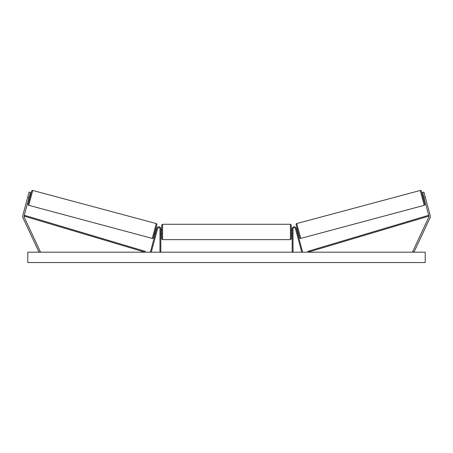 <?xml version="1.0" encoding="UTF-8"?>
<svg xmlns="http://www.w3.org/2000/svg" width="453" height="453" viewBox="0 0 453 453"><rect width="100%" height="100%" fill="white"/><g stroke="black" fill="none" stroke-linecap="round" stroke-linejoin="round"><path stroke-width="0.68" d="M160.838 252.179L160.838 228.85A2.072 2.072 0 0 0 156.761 228.312L150.43 251.953L151.262 252.179L157.599 228.539A1.212 1.212 0 0 1 159.977 228.85L159.977 252.179M22.65 216.46A2.763 2.763 0 0 0 22.91 217.627L39.02 252.179L40.272 251.591L24.162 217.044A1.382 1.382 0 0 1 24.077 216.104L144.949 252.179L145.198 251.347L24.326 215.271L24.077 216.104L29.083 197.434L27.746 197.078L22.746 215.741A2.763 2.763 0 0 0 22.65 216.46M27.746 197.078L29.088 192.072L30.425 192.429L29.083 197.434M430.254 215.741A2.763 2.763 0 0 1 430.09 217.627L413.98 252.179L412.728 251.591L428.838 217.044A1.382 1.382 0 0 0 428.923 216.104L308.051 252.179L307.802 251.347L428.674 215.271L428.923 216.104L423.917 197.434L425.254 197.078L430.254 215.741M425.254 197.078L423.912 192.072L422.575 192.429L423.917 197.434M292.162 252.179L292.162 228.85A2.072 2.072 0 0 1 296.239 228.312L302.57 251.953L301.738 252.179L295.401 228.539A1.212 1.212 0 0 0 293.023 228.85L293.023 252.179M162.565 239.648L161.704 238.788L161.704 225.135L162.565 224.269L162.565 239.648L290.435 239.648L290.435 224.269L291.296 225.135L291.296 234.122L292.162 234.122M290.435 239.648L291.296 238.788L291.296 225.135M160.838 233.459L160.838 230.464M292.162 233.459L292.162 230.464M291.296 238.788L291.296 234.122M28.522 199.524L29.354 199.745L28.148 204.252L31.682 191.064A0.866 0.866 0 0 1 32.741 190.458L156.251 223.55A0.866 0.866 0 0 1 156.863 224.609L153.329 237.791A0.866 0.866 0 0 1 152.27 238.403L156.251 223.55M28.148 204.252A0.866 0.866 0 0 0 28.76 205.311L152.27 238.403M29.638 195.351L30.476 195.571L29.354 199.745M28.692 198.884L29.468 195.99M156.489 229.337L155.651 229.116L154.535 233.289L155.368 233.51M155.543 232.87L156.319 229.977M31.682 191.064L30.476 195.571M153.329 237.791L154.535 233.289M155.651 229.116L156.863 224.609M425.214 252.179L27.786 252.179L27.786 262.542L425.214 262.542L425.214 252.179M424.852 204.252L421.318 191.064L424.852 204.252A0.866 0.866 0 0 1 424.24 205.311L300.73 238.403L296.749 223.55A0.866 0.866 0 0 0 296.137 224.609L299.671 237.791L298.465 233.289L297.632 233.51M421.318 191.064A0.866 0.866 0 0 0 420.259 190.458L296.749 223.55M296.511 229.337L297.349 229.116L296.137 224.609M299.671 237.791A0.866 0.866 0 0 0 300.73 238.403M424.478 199.524L423.646 199.745M423.362 195.351L422.524 195.571M297.349 229.116L298.465 233.289M297.457 232.87L296.681 229.977M424.308 198.884L423.532 195.99M32.741 190.458L28.76 205.311M420.259 190.458L424.24 205.311M162.565 224.269L290.435 224.269M160.838 229.801L161.704 229.801M291.296 229.801L292.162 229.801M160.838 234.122L161.704 234.122"/></g></svg>
